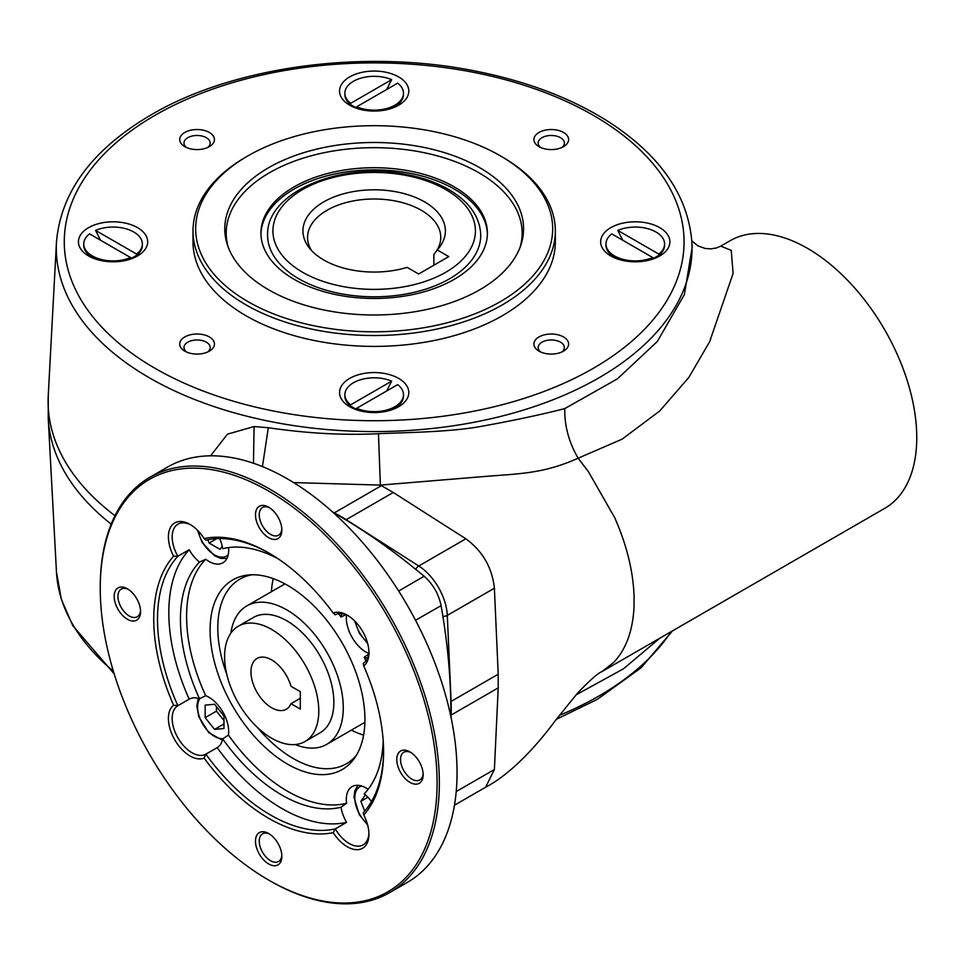 <?xml version="1.0" encoding="UTF-8"?>
<svg xmlns="http://www.w3.org/2000/svg" width="965" height="965" viewBox="0 0 965 965"><rect width="100%" height="100%" fill="white"/><g stroke="black" fill="none" stroke-linecap="round" stroke-linejoin="round"><path stroke-width="1.45" d="M454.467 805.22L485.612 787.235L494.394 769.515L485.612 787.235C513.778 772.579 541.088 740.01 555.225 720.746L577.311 693.389C589.736 680.361 598.01 673.063 602.148 671.483L884.748 508.338A154.533 89.214 60 0 0 884.748 329.897A154.533 89.214 60 0 0 730.216 240.683L720.795 246.123L731.229 250.369L733.111 273.421L709.637 341.719L688.889 377.363L659.686 411.018L622.063 439.196L578.119 458.206C543.488 473.694 520.171 473.586 485.492 476.421L380.355 485.093L293.625 482.584M659.831 638.191L623.378 668.866L575.936 694.933M210.563 455.818L227.475 434.154L254.084 426.554L268.33 427.712C306.942 433.418 343.661 435.408 378.461 433.695C410.8 432.344 447.41 432.043 478.157 426.916C510.931 421.066 539.809 414.974 564.766 408.617L617.504 378.787L657.31 341.514L684.378 294.578L692.158 247.354L691.893 242.384A317.871 183.519 180 0 1 374.167 431.572A317.871 183.519 180 0 1 56.453 242.384L48.25 395.626A326.074 188.259 0 0 0 114.992 515.684M564.766 408.617C564.404 425.601 568.855 442.127 578.119 458.206L588.397 471.656L614.705 517.662C626.635 544.743 633.088 570.785 634.077 595.779L634.005 607.383C632.714 631.05 625.983 649.361 613.8 662.328L602.148 671.483L613.8 662.328M268.33 427.712L262.432 466.602M254.084 426.554L253.469 463.26M268.535 289.741A149.394 86.247 0 0 0 417.942 311.213A149.394 86.247 0 0 0 520.859 245.098A149.394 86.247 0 0 0 374.167 142.494A149.394 86.247 0 0 0 227.487 245.098A149.394 86.247 0 0 0 268.535 289.741M247.945 301.623A178.513 103.062 0 0 0 500.389 301.623A178.513 103.062 0 0 0 500.401 155.872A178.513 103.062 0 0 0 247.945 155.872A178.513 103.062 0 0 0 247.945 301.623M247.945 155.872L246.063 156.969A181.179 104.594 0 0 0 193 230.924A181.179 104.594 0 0 0 246.063 304.892A181.179 104.594 0 0 0 443.502 327.569A181.179 104.594 0 0 0 555.345 230.924A181.179 104.594 0 0 0 502.282 156.969L500.401 155.872M193 230.924L193 241.805A181.179 104.594 0 0 0 246.063 315.772A181.179 104.594 0 0 0 443.502 338.438A181.179 104.594 0 0 0 555.345 241.805L555.345 230.924M398.666 378.413A34.631 20 180 0 1 398.666 406.687A34.631 20 180 0 1 349.68 406.687A34.631 20 180 0 1 349.68 378.413A34.631 20 180 0 1 398.666 378.413M137.561 227.668A34.631 20 180 0 1 137.561 255.942A34.631 20 180 0 1 88.575 255.942A34.631 20 180 0 1 88.575 227.668A34.631 20 180 0 1 137.561 227.668M398.666 76.923A34.631 20 180 0 1 398.666 105.197A34.631 20 180 0 1 349.68 105.197A34.631 20 180 0 1 349.68 76.923A34.631 20 180 0 1 398.666 76.923M659.771 227.668A34.631 20 180 0 1 659.771 255.942A34.631 20 180 0 1 610.785 255.942A34.631 20 180 0 1 610.785 227.668A34.631 20 180 0 1 659.771 227.668M563.536 146.644A17.358 10.024 180 0 1 538.989 146.644A17.358 10.024 180 0 1 538.989 132.47A17.358 10.024 180 0 1 563.536 132.47A17.358 10.024 180 0 1 563.536 146.644L563.536 146.644M538.989 351.139L538.989 351.139A17.358 10.024 180 0 1 538.989 336.954A17.358 10.024 180 0 1 563.536 336.954A17.358 10.024 180 0 1 563.536 351.139A17.358 10.024 180 0 1 538.989 351.139M184.797 336.954A17.358 10.024 180 0 1 209.357 336.954A17.358 10.024 180 0 1 209.357 351.139A17.358 10.024 180 0 1 184.797 351.139A17.358 10.024 180 0 1 184.797 336.954M209.357 132.47A17.358 10.024 180 0 1 209.357 146.644A17.358 10.024 180 0 1 184.797 146.644A17.358 10.024 180 0 1 184.797 132.47A17.358 10.024 180 0 1 209.357 132.47M294.096 186.872A113.231 65.379 180 0 1 417.507 172.699A113.231 65.379 180 0 1 487.397 233.108A113.231 65.379 180 0 1 374.167 298.475A113.231 65.379 180 0 1 260.936 233.108A113.231 65.379 180 0 1 294.096 186.872M228.235 247.185A147.971 85.427 180 0 1 306.424 157.15A147.971 85.427 180 0 1 478.797 172.699A147.971 85.427 180 0 1 520.111 247.185M207.632 147.524A13.1 7.563 0 0 0 210.177 143.037A13.1 7.563 0 0 0 206.341 137.693A13.1 7.563 0 0 0 192.059 136.053A13.1 7.563 0 0 0 183.977 143.037A13.1 7.563 0 0 0 186.522 147.524M207.632 352.008A13.1 7.563 0 0 0 210.177 347.533A13.1 7.563 0 0 0 202.095 340.536A13.1 7.563 0 0 0 187.813 342.177A13.1 7.563 0 0 0 183.977 347.533A13.1 7.563 0 0 0 186.522 352.008M561.823 352.008A13.1 7.563 0 0 0 564.368 347.533A13.1 7.563 0 0 0 551.256 339.969A13.1 7.563 0 0 0 538.156 347.533A13.1 7.563 0 0 0 540.702 352.008M561.823 147.524A13.1 7.563 0 0 0 564.368 143.037A13.1 7.563 0 0 0 551.256 135.474A13.1 7.563 0 0 0 538.156 143.037A13.1 7.563 0 0 0 540.702 147.524M449.533 278.788A106.572 61.531 0 0 0 480.739 235.279C480.124 217.68 470.208 202.867 450.993 190.865C438.568 183.254 423.912 177.825 407.013 174.556C342.454 160.914 265.894 191.528 267.595 235.279A106.572 61.531 0 0 0 333.383 292.118A106.572 61.531 0 0 0 449.533 278.788M260.948 234.193A113.231 65.379 180 0 1 294.096 189.056A113.231 65.379 180 0 1 416.627 174.677A113.231 65.379 180 0 1 487.385 234.193M142.374 243.976A29.312 16.924 180 0 1 136.584 254.072L95.571 230.406A29.312 16.924 180 0 1 126.222 228.862A29.312 16.924 180 0 1 142.374 243.976L142.374 245.279A29.312 16.924 180 0 1 136.584 255.387L131.614 258.174A22.376 12.919 180 0 1 130.396 259.115M129.708 259.344L130.552 258.861A29.312 16.924 180 0 1 129.467 259.308A29.312 16.924 180 0 1 127.959 259.862M98.177 259.862A29.312 16.924 180 0 1 92.338 257.245A29.312 16.924 180 0 1 83.762 245.279L83.762 243.976A29.312 16.924 180 0 1 89.552 233.88L130.552 257.559A29.312 16.924 180 0 1 99.902 259.103A29.312 16.924 180 0 1 83.762 243.976M95.571 230.406L100.541 240.237M136.584 254.072L136.584 255.387M131.614 258.174L130.552 257.559L130.552 258.861M403.479 93.231A29.312 16.924 180 0 1 387.327 108.345A29.312 16.924 180 0 1 356.676 106.813L397.689 83.135A29.312 16.924 180 0 1 403.479 93.231L403.479 94.534A29.312 16.924 180 0 1 394.89 106.5A29.312 16.924 180 0 1 389.052 109.117M359.282 109.117A29.312 16.924 180 0 1 356.676 108.116L357.532 108.599M356.845 108.37A22.376 12.919 180 0 1 355.615 107.429L350.657 104.63A29.312 16.924 180 0 1 344.867 94.534L344.867 93.231A29.312 16.924 180 0 1 361.006 78.117A29.312 16.924 180 0 1 391.657 79.661L350.657 103.327A29.312 16.924 180 0 1 344.867 93.231M386.688 89.48L391.657 79.661M355.615 107.429L356.676 106.813L356.676 108.116M350.657 103.327L350.657 104.63M652.605 259.115A22.376 12.919 0 0 0 653.824 258.174L652.762 257.559L652.762 258.861A29.312 16.924 180 0 1 650.157 259.862M620.386 259.862A29.312 16.924 180 0 1 614.548 257.245A29.312 16.924 180 0 1 605.96 245.279L605.96 243.976A29.312 16.924 180 0 1 611.75 233.88L652.762 257.559A29.312 16.924 180 0 1 622.111 259.103A29.312 16.924 180 0 1 605.96 243.976M664.583 243.976A29.312 16.924 180 0 1 658.793 254.072L617.781 230.406A29.312 16.924 180 0 1 648.432 228.862A29.312 16.924 180 0 1 664.583 243.976L664.583 245.279A29.312 16.924 180 0 1 658.793 255.387L653.824 258.174M652.762 258.861L651.906 259.344M622.751 240.237L617.781 230.406M658.793 254.072L658.793 255.387M391.657 381.151L350.657 404.818L350.657 406.132A29.312 16.924 180 0 1 344.867 396.036L344.867 394.721A29.312 16.924 180 0 1 361.006 379.607A29.312 16.924 180 0 1 391.657 381.151L386.688 390.982M403.479 394.721A29.312 16.924 180 0 1 387.327 409.848A29.312 16.924 180 0 1 356.676 408.304L397.689 384.625A29.312 16.924 180 0 1 403.479 394.721L403.479 396.036A29.312 16.924 180 0 1 394.89 407.99A29.312 16.924 180 0 1 389.052 410.608M359.282 410.608A29.312 16.924 180 0 1 356.676 409.606L357.532 410.089M350.657 406.132L355.615 408.919A22.376 12.919 0 0 0 356.845 409.86M350.657 404.818A29.312 16.924 180 0 1 344.867 394.721M355.615 408.919L356.676 408.304L356.676 409.606M433.864 265.206L433.864 254.519A2956.133 1706.735 -120 0 0 437.29 249.971A71.217 41.121 0 0 0 439.184 247.716A71.217 41.121 0 0 0 374.167 189.803A71.217 41.121 0 0 0 309.15 247.716A71.217 41.121 0 0 0 407.158 267.377L418.629 274L448.773 256.594L437.29 249.971M436.421 251.117A66.609 38.455 0 0 0 440.776 237.45A66.609 38.455 0 0 0 374.167 198.995A66.609 38.455 0 0 0 307.558 237.45A66.609 38.455 0 0 0 311.466 250.43M268.668 491.101A238.186 137.525 -120 0 0 100.239 588.348A238.186 137.525 -120 0 0 268.668 880.068A238.186 137.525 -120 0 0 437.097 782.832A238.186 137.525 -120 0 0 268.668 491.101M409.968 782.386A18.649 10.772 60 0 1 396.772 759.551A18.649 10.772 60 0 1 409.968 751.94A18.649 10.772 60 0 1 423.153 774.774A18.649 10.772 60 0 1 409.968 782.386M255.484 841.13A18.649 10.772 60 0 1 268.668 833.519A18.649 10.772 60 0 1 281.852 856.353A18.649 10.772 60 0 1 268.668 863.965A18.649 10.772 60 0 1 255.484 841.13M127.368 588.783L127.368 588.783A18.649 10.772 60 0 1 140.564 611.617A18.649 10.772 60 0 1 127.368 619.24A18.649 10.772 60 0 1 114.184 596.394A18.649 10.772 60 0 1 127.368 588.783M281.852 530.038A18.649 10.772 60 0 1 268.668 537.662A18.649 10.772 60 0 1 255.484 514.815A18.649 10.772 60 0 1 268.668 507.204A18.649 10.772 60 0 1 281.852 530.038M204.122 758.116A30.639 17.696 60 0 1 174.749 739.805A30.639 17.696 60 0 1 173.579 705.222A162.518 93.834 -120 0 1 173.579 556.166A30.639 17.696 60 0 1 170.395 527.614A30.639 17.696 60 0 1 190.069 524.429A30.639 17.696 60 0 1 204.122 538.53A162.518 93.834 -120 0 1 268.668 552.885A162.518 93.834 -120 0 1 333.215 613.052A30.639 17.696 60 0 1 347.267 615.188A30.639 17.696 60 0 1 368.932 652.714A30.639 17.696 60 0 1 363.757 665.959A162.518 93.834 -120 0 1 383.588 751.94A162.518 93.834 -120 0 1 363.757 815.015A30.639 17.696 60 0 1 368.932 834.23A30.639 17.696 60 0 1 356.35 849.683A30.639 17.696 60 0 1 333.215 832.65A162.518 93.834 -120 0 1 204.122 758.116L205.847 754.16A159.864 92.29 -120 0 0 335.265 828.875L346.568 822.349A159.864 92.29 60 0 1 217.149 747.634A27.973 16.152 -120 0 0 217.246 747.573A27.973 16.152 -120 0 0 222.686 738.9A143.411 82.797 -120 0 0 341.031 807.223A27.973 16.152 -120 0 0 346.568 822.349M269.621 553.44A159.864 92.29 -120 0 0 205.847 540.111L204.122 538.53M342.008 613.692A27.973 16.152 -120 0 0 341.031 617.045A143.411 82.797 -120 0 0 338.606 613.704M278.197 558.844A143.411 82.797 -120 0 0 222.686 548.723A27.973 16.152 -120 0 0 219.67 538.567M341.031 617.045L345.036 615.103M363.757 815.015L363.238 812.723A159.864 92.29 -120 0 0 383.588 750.842M371.489 801.529A27.973 16.152 -120 0 0 364.203 793.845A143.411 82.797 -120 0 0 383.189 740.71M365.892 660.953A143.411 82.797 -120 0 0 364.203 657.189A27.973 16.152 -120 0 0 367.593 658.021M369.318 653.727L364.203 657.189M191.034 525.02A27.973 16.152 -120 0 0 177.97 524.14A27.973 16.152 -120 0 0 177.874 556.262A159.864 92.29 -120 0 0 177.874 705.704A27.973 16.152 -120 0 0 177.97 737.948A27.973 16.152 -120 0 0 205.847 754.16L217.149 747.634M199.502 698.756A27.973 16.152 -120 0 0 189.273 699.118A27.973 16.152 -120 0 0 189.176 699.179A159.864 92.29 60 0 1 189.176 549.736A27.973 16.152 -120 0 0 199.502 562.1A143.411 82.797 -120 0 0 199.502 698.756L205.702 695.693A142.711 82.387 -120 0 1 205.702 559.254A27.973 16.152 -120 0 0 222.903 562.8A27.973 16.152 -120 0 0 228.584 547.577M222.686 738.9L228.428 735.065A142.711 82.387 -120 0 0 346.58 803.278L341.031 807.223M268.668 880.068L269.79 880.719A239.79 138.441 -120 0 0 389.691 892.601L407.399 882.372A239.79 138.441 -120 0 0 444.153 690.228A239.79 138.441 -120 0 0 287.51 478.917A239.79 138.441 -120 0 0 167.608 467.048L149.901 477.265A239.79 138.441 -120 0 0 100.239 587.046L100.239 588.348M450.872 716.633A560.315 323.492 -120 0 0 441.089 605.646L415.541 620.278M398.666 591.038L424.105 576.238A560.315 323.492 -120 0 0 332.889 512.27M424.105 576.238C433.008 584.139 438.677 593.945 441.089 605.646M273.228 578.602A106.572 61.531 -120 0 0 271.454 591.678M356.362 755.33A106.572 61.531 60 0 1 346.447 763.737A106.572 61.531 60 0 1 293.155 758.466A106.572 61.531 60 0 1 257.51 727.526M226.763 674.282A106.572 61.531 60 0 1 239.875 579.145A106.572 61.531 60 0 1 252.118 574.766M351.381 730.131A106.572 61.531 -120 0 0 363.6 735.125M287.51 585.321A109.479 63.208 -120 0 0 248.705 574.959A109.479 63.208 -120 0 0 232.77 706.308A109.479 63.208 -120 0 0 354.493 758.2A109.479 63.208 -120 0 0 354.577 668.793A109.479 63.208 -120 0 0 287.51 585.321M389.691 892.601A239.79 138.441 -120 0 0 426.446 700.445A239.79 138.441 -120 0 0 269.802 489.146A239.79 138.441 -120 0 0 149.901 477.265M173.579 705.222L177.874 705.704L189.176 699.179M173.579 556.166L177.874 556.262L189.176 549.736M346.495 614.958A27.973 16.152 -120 0 0 368.751 653.498M228.428 735.065A27.973 16.152 -120 0 0 208.91 697.249A27.973 16.152 -120 0 0 205.702 695.693M368.135 789.298A27.973 16.152 -120 0 0 352.116 786.62A27.973 16.152 -120 0 0 346.58 803.278M199.502 562.1L205.702 559.254M333.215 832.65L335.265 828.875A27.973 16.152 -120 0 0 363.142 844.857A27.973 16.152 -120 0 0 368.907 833.109M348.232 615.767A27.973 16.152 -120 0 0 335.265 614.838L333.215 613.052M363.757 665.959L363.238 663.293A27.973 16.152 -120 0 0 368.907 651.592M269.645 507.807A15.983 9.228 -120 0 0 262.564 507.494A15.983 9.228 -120 0 0 262.564 525.961A15.983 9.228 -120 0 0 278.547 535.189A15.983 9.228 -120 0 0 281.816 528.892M128.345 589.386A15.983 9.228 -120 0 0 121.264 589.072A15.983 9.228 -120 0 0 121.264 607.54A15.983 9.228 -120 0 0 137.247 616.768A15.983 9.228 -120 0 0 140.528 610.471M269.645 834.122A15.983 9.228 -120 0 0 262.564 833.808A15.983 9.228 -120 0 0 259.247 841.13A15.983 9.228 -120 0 0 266.231 857.222A15.983 9.228 -120 0 0 278.547 861.504A15.983 9.228 -120 0 0 281.816 855.207M410.945 752.543A15.983 9.228 -120 0 0 403.853 752.23A15.983 9.228 -120 0 0 401.404 765.04A15.983 9.228 -120 0 0 411.85 779.129A15.983 9.228 -120 0 0 419.847 779.925A15.983 9.228 -120 0 0 423.116 773.628M207.825 539.7L209.128 543.054L219.996 549.326L222.203 546.19M216.751 538.639L209.128 543.054M214.568 729.383L223.977 728.539L223.977 715.982L214.568 704.269L205.147 705.101L205.147 717.671L214.568 729.383L223.977 723.943M216.45 706.609L216.45 711.145L205.147 717.671M216.45 711.145L223.977 720.517M365.409 794.858L360.874 801.3L364.686 811.107M367.906 797.247L360.874 801.3M224.58 656.658A66.609 38.455 -120 0 0 253.662 723.69A66.609 38.455 -120 0 0 304.988 741.53A66.609 38.455 -120 0 0 304.988 664.62A66.609 38.455 -120 0 0 238.379 626.164A66.609 38.455 -120 0 0 224.58 656.658M300.32 691.676L300.32 709.082L290.984 703.69A29.312 16.924 -120 0 1 286.34 709.227A29.312 16.924 -120 0 1 257.028 692.303A29.312 16.924 -120 0 1 257.028 658.468A29.312 16.924 -120 0 1 290.984 686.284L300.32 691.676M300.32 698.31L290.984 703.69M295.181 744.546A79.926 46.151 -120 0 0 326.713 744.365A79.926 46.151 -120 0 0 326.725 652.075A79.926 46.151 -120 0 0 246.787 605.923A79.926 46.151 -120 0 0 230.864 633.137M304.988 741.53L320.054 732.833A66.609 38.455 -120 0 0 320.054 655.91A66.609 38.455 -120 0 0 253.445 617.455L238.379 626.164M456.228 791.553L494.394 769.515L498.205 687.888L451.101 715.077L451.005 717.224M494.394 588.204L447.302 615.393L451.101 701.422L498.205 674.221L494.394 588.204C492.126 567.553 482.621 551.087 465.866 538.796L418.774 565.985L346.17 519.677A159.864 92.29 -120 0 0 334.336 512.849L332.443 511.86M465.866 538.796L393.274 492.488L346.17 519.677A5.332 2.907 -57.5 0 0 345.868 519.87M393.274 492.488L381.44 485.648L334.336 512.849A5.332 3.233 -62.7 0 0 334.131 512.97M381.44 485.648L380.355 485.093L378.461 433.695M442.887 616.358A5.332 2.907 -2.5 0 0 447.302 615.393A42.629 24.607 -120 0 0 418.774 565.985A5.332 2.907 -57.5 0 0 415.734 569.314M450.884 715.198A5.332 3.233 2.7 0 0 451.101 715.077A159.864 92.29 -120 0 0 451.101 701.422A5.332 2.907 -2.5 0 1 450.788 701.591M498.205 687.888L498.205 674.221M559.35 715.391A317.871 183.519 0 0 0 598.939 695.994A317.871 183.519 0 0 0 671.158 631.641M111.192 524.14A326.074 188.259 180 0 1 48.25 418.641L48.25 395.626M48.25 418.641L56.453 571.895A317.871 183.519 0 0 0 113.351 671.133M155.051 115.293A309.886 178.911 180 0 1 673.498 195.497A309.886 178.911 180 0 1 293.963 414.624A309.886 178.911 180 0 1 155.051 115.293M445.758 272.263A101.241 58.455 0 0 0 400.379 174.46A101.241 58.455 0 0 0 276.376 246.051A101.241 58.455 0 0 0 445.758 272.263M367.351 642.425A23.98 13.848 60 0 1 355.385 621.701M228.186 554.827A23.98 13.848 60 0 1 211.407 552.728A23.98 13.848 60 0 1 198.187 530.943M223.012 738.683A23.98 13.848 60 0 1 197.608 707.031A23.98 13.848 60 0 1 199.864 698.588M367.351 823.941A23.98 13.848 60 0 1 355.096 801.613A23.98 13.848 60 0 1 361.67 786.017M691.796 240.768L697.876 245.858L705.21 248.475L710.891 248.874L716.44 247.957L720.819 246.111M691.893 242.384C688.19 195.473 660.289 155.184 608.155 121.493C571.919 98.587 528.699 82.001 478.495 71.7C366.953 48.334 234.664 65.632 151.047 114.895C92.182 149.478 60.65 191.975 56.453 242.384M672.436 630.905L641.182 667.732L597.287 699.372L556.31 719.335M56.453 571.895L61.326 599.265L72.821 625.742L114.172 673.847M95.354 258.994L92.338 257.245M391.874 108.237L394.89 106.5M617.564 258.994L614.548 257.245M391.874 409.739L394.89 407.99M367.653 643.498L359.414 633.354L354.613 620.905M226.908 558.433L220.599 558.361L214.604 555.804L202.216 542.595L197.415 530.159M198.235 698.358L196.824 705.946L198.85 716.874L208.778 732.688L222.396 740.191M357.906 785.317L354.818 790.83L354.022 797.295L359.269 814.629L367.653 825.003M284.952 583.885L246.787 605.923M364.879 722.327L326.713 744.365"/></g></svg>
